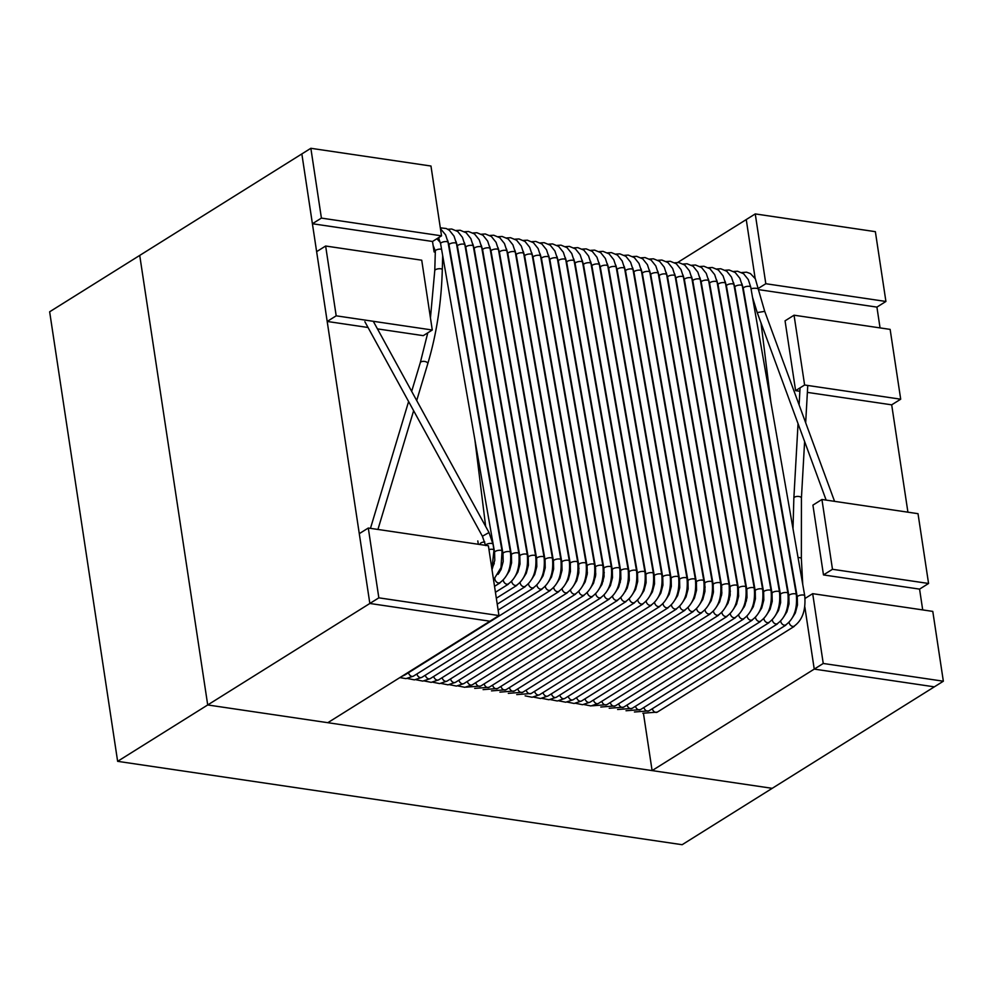 <?xml version="1.0" encoding="UTF-8"?>
<svg xmlns="http://www.w3.org/2000/svg" width="993" height="993" viewBox="0 0 993 993"><rect width="100%" height="100%" fill="white"/><g stroke="black" fill="none" stroke-linecap="round" stroke-linejoin="round"><path stroke-width="1.49" d="M677.685 262.475L746.252 219.565L755.152 278.474L746.252 219.565L755.251 213.917L875.367 231.667L885.917 301.462L765.814 283.725L755.251 213.917M643.476 713.533L652.103 770.593L772.219 788.33L207.711 704.956L369.843 603.471L489.946 621.208L327.814 722.693L207.711 704.956L117.633 761.333L682.141 844.708L934.339 686.846L814.235 669.108L804.839 606.984L814.235 669.108L823.247 663.473L943.35 681.21L932.787 611.403L812.684 593.665L823.247 663.473M652.103 770.593L814.235 669.108L934.339 686.846L943.35 681.21M435.294 252.123L434.102 251.937L432.514 241.473L441.525 235.838L430.962 166.03L310.859 148.292L321.409 218.1L441.525 235.838M368.291 528.028L359.28 533.663L369.843 603.471L378.842 597.836L368.291 528.028L488.395 545.765L498.958 615.573L489.946 621.208L369.843 603.471L301.847 153.927L310.859 148.292M477.807 540.937L478.316 544.276M885.917 301.462L876.918 307.11L880.059 327.901M799.874 391.267L795.604 390.646L785.053 320.838L794.052 315.203L890.138 329.391L900.701 399.198L891.689 404.834L907.925 512.189M823.482 574.922L832.482 569.287L928.567 583.474L918.016 513.679L821.931 499.479L812.919 505.127L823.482 574.922L919.568 589.122L922.708 609.913M117.633 761.333L49.65 311.79L139.728 255.412L207.711 704.956L139.728 255.412L301.847 153.927L312.41 223.735L321.409 218.1M758.193 288.491L765.814 283.725M876.918 307.11L758.367 289.596M312.41 223.735L432.514 241.473M919.568 589.122L928.567 583.474M821.931 499.479L832.482 569.287M805.087 598.419L812.684 593.665M421.727 260.203L325.642 246.016L336.193 315.824L432.278 330.011L421.727 260.203M336.193 315.824L327.194 321.459L316.63 251.651L325.642 246.016M327.194 321.459L368.043 327.491M377.452 328.882L423.279 335.646L432.278 330.011M498.958 615.573L378.842 597.836M900.701 399.198L804.615 384.999L794.052 315.203M795.604 390.646L804.615 384.999M891.689 404.834L807.383 392.384M435.368 250.782A3.786 1.316 -7.7 0 1 441.351 249.181M488.978 549.601A3.786 1.44 -9.5 0 1 493.955 550.172L491.907 568.952M751.043 288.889A3.786 0.906 -2.2 0 1 755.437 288.255A3.786 0.906 -2.2 0 1 758.23 289.1M757.249 312.572L764.684 311.368M721.911 592.449L721.017 592.324M713.483 591.207L712.614 591.083M595.8 573.83L594.906 573.693M587.372 572.576L586.503 572.452M480.202 543.928A3.786 1.452 -7.1 0 1 484.783 541.967M533.713 263.853L534.023 265.553A3.786 1.452 -7.1 0 1 534.383 264.821M550.407 265.627A3.786 1.452 -7.1 0 1 550.556 265.95L549.874 262.586M659.836 282.484L660.134 284.184A3.786 1.452 -7.1 0 1 660.494 283.452M676.518 284.246A3.786 1.452 -7.1 0 1 676.667 284.581L675.985 281.205M434.797 270.381A3.786 1.316 -7.7 0 1 440.793 268.78A3.786 1.316 -7.7 0 1 442.257 269.835M420.349 362.532A3.786 1.862 5.5 0 1 426.27 361.911A3.786 1.862 5.5 0 1 427.685 363.959M494.837 578.671A3.786 2.706 58 0 0 496.723 582.183A3.786 2.706 58 0 0 499.889 582.68C508.168 576.71 511.693 566.581 510.464 552.294A3.786 1.316 -9.9 0 0 506.504 551.661A3.786 1.316 -9.9 0 0 503.004 553.61L503.19 561.579L501.055 569.56L498.064 574.351M503.252 579.912A3.786 2.706 58 0 0 505.127 583.425A3.786 2.706 58 0 0 508.304 583.921C516.571 577.951 520.096 567.822 518.867 553.535A3.786 1.316 -9.9 0 0 514.908 552.902A3.786 1.316 -9.9 0 0 511.407 554.851L511.594 562.832L509.471 570.801L506.467 575.592M511.656 581.153A3.786 2.706 58 0 0 513.542 584.666A3.786 2.706 58 0 0 516.708 585.162C524.974 579.192 528.499 569.063 527.283 554.777A3.786 1.316 -9.9 0 0 523.323 554.144A3.786 1.316 -9.9 0 0 519.811 556.092L519.997 564.074L517.874 572.042L514.883 576.846M520.059 582.394A3.786 2.706 58 0 0 521.946 585.907A3.786 2.706 58 0 0 525.111 586.404C533.39 580.433 536.915 570.305 535.686 556.018A3.786 1.316 -9.9 0 0 531.727 555.385A3.786 1.316 -9.9 0 0 528.226 557.334L528.413 565.315L526.278 573.284L523.286 578.087M528.475 583.648A3.786 2.706 58 0 0 530.349 587.148A3.786 2.706 58 0 0 533.526 587.645C541.793 581.675 545.318 571.546 544.102 557.259A3.786 1.316 -9.9 0 0 540.13 556.626A3.786 1.316 -9.9 0 0 536.63 558.575L536.816 566.556L534.693 574.525L531.689 579.329M403.754 675.166A3.786 2.706 58 0 0 405.07 674.868L541.979 589.172M536.878 584.889A3.786 2.706 58 0 0 538.765 588.39A3.786 2.706 58 0 0 541.93 588.886C550.196 582.916 553.722 572.787 552.505 558.5A3.786 1.316 -9.9 0 0 548.546 557.867A3.786 1.316 -9.9 0 0 545.033 559.816L545.219 567.797L543.097 575.766L540.105 580.57M408.508 672.708A3.786 2.706 58 0 0 413.473 676.109L406 678.629L399.856 677.598M545.281 586.131A3.786 2.706 58 0 0 547.168 589.631A3.786 2.706 58 0 0 550.333 590.127C558.612 584.157 562.137 574.028 560.908 559.754A3.786 1.316 -9.9 0 0 556.949 559.109A3.786 1.316 -9.9 0 0 553.449 561.057L553.635 569.039L551.5 577.007L548.508 581.811M416.911 673.949A3.786 2.706 58 0 0 421.888 677.35L414.416 679.87L407.428 678.467M553.697 587.372A3.786 2.706 58 0 0 555.571 590.872A3.786 2.706 58 0 0 558.749 591.369C567.015 585.398 570.541 575.27 569.324 560.995A3.786 1.316 -9.9 0 0 565.352 560.35A3.786 1.316 -9.9 0 0 561.852 562.299L562.038 570.28L559.915 578.249L556.912 583.052M425.327 675.19A3.786 2.706 58 0 0 430.292 678.591L422.819 681.111L415.831 679.708M562.1 588.613A3.786 2.706 58 0 0 563.987 592.113A3.786 2.706 58 0 0 567.152 592.622C575.419 586.64 578.944 576.511 577.727 562.237A3.786 1.316 -9.9 0 0 573.768 561.591A3.786 1.316 -9.9 0 0 570.255 563.54L570.441 571.521L568.319 579.49L565.327 584.294M433.73 676.444A3.786 2.706 58 0 0 438.695 679.833L431.223 682.352L424.247 680.95M570.503 589.854A3.786 2.706 58 0 0 572.39 593.355A3.786 2.706 58 0 0 575.555 593.864C583.834 587.881 587.36 577.752 586.131 563.478A3.786 1.316 -9.9 0 0 582.171 562.832A3.786 1.316 -9.9 0 0 578.671 564.781L578.857 572.762L576.734 580.731L573.731 585.535M442.146 677.685A3.786 2.706 58 0 0 447.111 681.074L439.638 683.594L432.65 682.191M578.919 591.096A3.786 2.706 58 0 0 580.793 594.596A3.786 2.706 58 0 0 583.971 595.105C592.238 589.122 595.763 578.993 594.546 564.719A3.786 1.316 -9.9 0 0 590.587 564.074A3.786 1.316 -9.9 0 0 587.074 566.022L587.26 574.004L585.138 581.972L582.146 586.776M450.549 678.927A3.786 2.706 58 0 0 455.514 682.315L448.042 684.835L441.053 683.432M587.322 592.337A3.786 2.706 58 0 0 589.209 595.85A3.786 2.706 58 0 0 592.374 596.346C600.641 590.363 604.166 580.235 602.95 565.96A3.786 1.316 -9.9 0 0 598.99 565.315A3.786 1.316 -9.9 0 0 595.477 567.264L595.663 575.245L593.541 583.214L590.55 588.017M458.952 680.168A3.786 2.706 58 0 0 463.917 683.556L456.445 686.076L449.469 684.673M595.726 593.578A3.786 2.706 58 0 0 597.612 597.091A3.786 2.706 58 0 0 600.777 597.587C609.057 591.605 612.582 581.476 611.353 567.202A3.786 1.316 -9.9 0 0 607.393 566.556A3.786 1.316 -9.9 0 0 603.893 568.505L604.079 576.486L601.957 584.455L598.953 589.259M467.368 681.409A3.786 2.706 58 0 0 472.333 684.798L464.861 687.317L457.872 685.915M604.141 594.819A3.786 2.706 58 0 0 606.028 598.332A3.786 2.706 58 0 0 609.193 598.829C617.46 592.846 620.985 582.717 619.769 568.443A3.786 1.316 -9.9 0 0 615.809 567.797A3.786 1.316 -9.9 0 0 612.296 569.746L612.482 577.727L610.36 585.709L607.368 590.5M475.771 682.65A3.786 2.706 58 0 0 480.736 686.039L617.646 600.343M612.544 596.061A3.786 2.706 58 0 0 614.431 599.573A3.786 2.706 58 0 0 617.596 600.07C625.863 594.087 629.388 583.958 628.172 569.684A3.786 1.316 -9.9 0 0 624.212 569.039A3.786 1.316 -9.9 0 0 620.699 570.987L620.886 578.969L618.763 586.95L615.772 591.741M484.174 683.892A3.786 2.706 58 0 0 489.139 687.28L626.049 601.584M620.948 597.302A3.786 2.706 58 0 0 622.834 600.815A3.786 2.706 58 0 0 626 601.311C634.279 595.328 637.804 585.2 636.575 570.925A3.786 1.316 -9.9 0 0 632.615 570.28A3.786 1.316 -9.9 0 0 629.115 572.229L629.301 580.21L627.179 588.191L624.175 592.982M492.59 685.133A3.786 2.706 58 0 0 497.555 688.521L634.465 602.825M629.363 598.543A3.786 2.706 58 0 0 631.25 602.056A3.786 2.706 58 0 0 634.415 602.552C642.682 596.57 646.207 586.441 644.991 572.167A3.786 1.316 -9.9 0 0 641.031 571.521A3.786 1.316 -9.9 0 0 637.518 573.47L637.705 581.451L635.582 589.432L632.591 594.224M500.993 686.374A3.786 2.706 58 0 0 505.958 689.763L642.868 604.067M637.767 599.784A3.786 2.706 58 0 0 639.653 603.297A3.786 2.706 58 0 0 642.819 603.794C651.085 597.811 654.61 587.682 653.394 573.408A3.786 1.316 -9.9 0 0 649.434 572.762A3.786 1.316 -9.9 0 0 645.922 574.711L646.108 582.692L643.985 590.674L640.994 595.465M509.397 687.615A3.786 2.706 58 0 0 514.362 691.004L651.271 605.308M646.17 601.026A3.786 2.706 58 0 0 648.057 604.538A3.786 2.706 58 0 0 651.222 605.035C659.501 599.052 663.026 588.923 661.797 574.649A3.786 1.316 -9.9 0 0 657.838 574.004A3.786 1.316 -9.9 0 0 654.337 575.952L654.524 583.934L652.401 591.915L649.397 596.706M517.812 688.857A3.786 2.706 58 0 0 522.777 692.245L659.687 606.549M654.586 602.267A3.786 2.706 58 0 0 656.472 605.78A3.786 2.706 58 0 0 659.637 606.276C667.904 600.293 671.429 590.165 670.213 575.89A3.786 1.316 -9.9 0 0 666.253 575.245A3.786 1.316 -9.9 0 0 662.741 577.194L662.927 585.175L660.804 593.156L657.813 597.947M526.216 690.098A3.786 2.706 58 0 0 531.181 693.499L668.09 607.79M662.989 603.508A3.786 2.706 58 0 0 664.876 607.021A3.786 2.706 58 0 0 668.041 607.517C676.307 601.535 679.833 591.406 678.616 577.132A3.786 1.316 -9.9 0 0 674.657 576.486A3.786 1.316 -9.9 0 0 671.144 578.435L671.33 586.416L669.208 594.397L666.216 599.189M534.619 691.339A3.786 2.706 58 0 0 539.584 694.74L532.111 697.26L525.136 695.845M671.392 604.749A3.786 2.706 58 0 0 673.279 608.262A3.786 2.706 58 0 0 676.444 608.759C684.723 602.776 688.248 592.647 687.019 578.373A3.786 1.316 -9.9 0 0 683.06 577.727A3.786 1.316 -9.9 0 0 679.56 579.676L679.746 587.657L677.623 595.639L674.619 600.43M543.034 692.58A3.786 2.706 58 0 0 547.999 695.981L540.527 698.501L533.539 697.086M679.808 605.991A3.786 2.706 58 0 0 681.695 609.503A3.786 2.706 58 0 0 684.86 610C693.126 604.029 696.652 593.901 695.435 579.614A3.786 1.316 -9.9 0 0 691.476 578.969A3.786 1.316 -9.9 0 0 687.963 580.917L688.149 588.899L686.026 596.88L683.035 601.671M551.438 693.822A3.786 2.706 58 0 0 556.403 697.223L548.93 699.742L541.942 698.34M688.211 607.232A3.786 2.706 58 0 0 690.098 610.745A3.786 2.706 58 0 0 693.263 611.241C701.53 605.271 705.055 595.142 703.838 580.855A3.786 1.316 -9.9 0 0 699.879 580.21A3.786 1.316 -9.9 0 0 696.366 582.159L696.552 590.14L694.43 598.121L691.438 602.912M559.841 695.063A3.786 2.706 58 0 0 564.806 698.464L557.334 700.984L550.358 699.581M696.614 608.473A3.786 2.706 58 0 0 698.501 611.986A3.786 2.706 58 0 0 701.666 612.482C709.945 606.512 713.47 596.383 712.242 582.097A3.786 1.316 -9.9 0 0 708.282 581.451A3.786 1.316 -9.9 0 0 704.782 583.4L704.968 591.381L702.845 599.362L699.842 604.154M568.257 696.304A3.786 2.706 58 0 0 573.222 699.705L565.749 702.225L558.761 700.822M705.03 609.714A3.786 2.706 58 0 0 706.917 613.227A3.786 2.706 58 0 0 710.082 613.724C718.349 607.753 721.874 597.625 720.657 583.338A3.786 1.316 -9.9 0 0 716.698 582.692A3.786 1.316 -9.9 0 0 713.185 584.641L713.371 592.622L711.249 600.604L708.257 605.395M576.66 697.545A3.786 2.706 58 0 0 581.625 700.946L574.153 703.466L567.164 702.063M713.433 610.956A3.786 2.706 58 0 0 715.32 614.468A3.786 2.706 58 0 0 718.485 614.965C726.752 608.994 730.277 598.866 729.061 584.579A3.786 1.316 -9.9 0 0 725.101 583.946A3.786 1.316 -9.9 0 0 721.588 585.895L721.787 593.864L719.652 601.845L716.661 606.636M585.063 698.787A3.786 2.706 58 0 0 590.028 702.188L582.556 704.707L575.58 703.305M721.837 612.197A3.786 2.706 58 0 0 723.723 615.71A3.786 2.706 58 0 0 726.888 616.206C735.168 610.236 738.693 600.107 737.464 585.82A3.786 1.316 -9.9 0 0 733.504 585.187A3.786 1.316 -9.9 0 0 730.004 587.136L730.19 595.105L728.068 603.086L725.064 607.877M593.479 700.028A3.786 2.706 58 0 0 598.444 703.429L590.972 705.949L583.983 704.546M730.252 613.438A3.786 2.706 58 0 0 732.139 616.951A3.786 2.706 58 0 0 735.304 617.447C743.571 611.477 747.096 601.348 745.88 587.062A3.786 1.316 -9.9 0 0 741.92 586.429A3.786 1.316 -9.9 0 0 738.407 588.377L738.593 596.359L736.471 604.327L733.479 609.119M601.882 701.269A3.786 2.706 58 0 0 606.847 704.67L743.757 618.974M738.655 614.679A3.786 2.706 58 0 0 740.542 618.192A3.786 2.706 58 0 0 743.707 618.689C751.974 612.718 755.499 602.59 754.283 588.303A3.786 1.316 -9.9 0 0 750.323 587.67A3.786 1.316 -9.9 0 0 746.823 589.619L747.009 597.6L744.874 605.569L741.883 610.372M610.285 702.51A3.786 2.706 58 0 0 615.25 705.911L752.16 620.215M747.071 615.921A3.786 2.706 58 0 0 748.945 619.433A3.786 2.706 58 0 0 752.111 619.93C760.39 613.959 763.915 603.831 762.686 589.544A3.786 1.316 -9.9 0 0 758.726 588.911A3.786 1.316 -9.9 0 0 755.226 590.86L755.412 598.841L753.29 606.81L750.286 611.614M618.701 703.752A3.786 2.706 58 0 0 623.666 707.153L760.576 621.457M755.474 617.174A3.786 2.706 58 0 0 757.361 620.675A3.786 2.706 58 0 0 760.526 621.171C768.793 615.201 772.318 605.072 771.102 590.785A3.786 1.316 -9.9 0 0 767.142 590.152A3.786 1.316 -9.9 0 0 763.629 592.101L763.816 600.082L761.693 608.051L758.702 612.855M627.104 704.993A3.786 2.706 58 0 0 632.069 708.394L768.979 622.698M763.878 618.416A3.786 2.706 58 0 0 765.764 621.916A3.786 2.706 58 0 0 768.93 622.412C777.209 616.442 780.734 606.313 779.505 592.027A3.786 1.316 -9.9 0 0 775.545 591.394A3.786 1.316 -9.9 0 0 772.045 593.342L772.231 601.324L770.096 609.292L767.105 614.096M635.508 706.234A3.786 2.706 58 0 0 640.473 709.635L777.382 623.939M772.293 619.657A3.786 2.706 58 0 0 774.168 623.157A3.786 2.706 58 0 0 777.345 623.654C785.612 617.683 789.137 607.555 787.908 593.28A3.786 1.316 -9.9 0 0 783.949 592.635A3.786 1.316 -9.9 0 0 780.448 594.584L780.635 602.565L778.512 610.534L775.508 615.337M643.923 707.475A3.786 2.706 58 0 0 648.888 710.876L785.798 625.18M780.697 620.898A3.786 2.706 58 0 0 782.583 624.398A3.786 2.706 58 0 0 785.748 624.895C794.015 618.924 797.54 608.796 796.324 594.522A3.786 1.316 -9.9 0 0 792.364 593.876A3.786 1.316 -9.9 0 0 788.852 595.825L789.038 603.806L786.915 611.775L783.924 616.579M652.327 708.717A3.786 2.706 58 0 0 657.292 712.118L794.201 626.422M789.1 622.139A3.786 2.706 58 0 0 790.987 625.64A3.786 2.706 58 0 0 794.152 626.149C802.431 620.166 805.956 610.037 804.727 595.763A3.786 1.316 -9.9 0 0 800.768 595.117A3.786 1.316 -9.9 0 0 797.267 597.066L797.453 605.047L795.319 613.016L792.327 617.82M492.007 569.659L494.775 560.337L494.588 552.369A3.786 1.316 -9.9 0 1 498.101 550.42A3.786 1.316 -9.9 0 1 502.061 551.053L500.981 567.636L493.558 579.9M494.588 552.369L440.594 243.682A3.786 1.316 -9.9 0 1 444.094 241.733A3.786 1.316 -9.9 0 1 448.054 242.366L502.061 551.053M503.004 553.61L448.997 244.923A3.786 1.316 -9.9 0 1 452.51 242.975A3.786 1.316 -9.9 0 1 456.47 243.608L510.464 552.294M511.407 554.851L457.401 246.165A3.786 1.316 -9.9 0 1 460.913 244.216A3.786 1.316 -9.9 0 1 464.873 244.849L518.867 553.535M519.811 556.092L465.816 247.406A3.786 1.316 -9.9 0 1 469.317 245.457A3.786 1.316 -9.9 0 1 473.276 246.09L527.283 554.777M528.226 557.334L474.22 248.647A3.786 1.316 -9.9 0 1 477.732 246.698A3.786 1.316 -9.9 0 1 481.692 247.344L535.686 556.018M536.63 558.575L482.623 249.888A3.786 1.316 -9.9 0 1 486.136 247.94A3.786 1.316 -9.9 0 1 490.095 248.585L544.102 557.259M545.033 559.816L491.038 251.13A3.786 1.316 -9.9 0 1 494.539 249.181A3.786 1.316 -9.9 0 1 498.498 249.826L552.505 558.5M553.449 561.057L499.442 252.371A3.786 1.316 -9.9 0 1 502.954 250.422A3.786 1.316 -9.9 0 1 506.914 251.068L560.908 559.754M561.852 562.299L507.845 253.612A3.786 1.316 -9.9 0 1 511.358 251.663A3.786 1.316 -9.9 0 1 515.317 252.309L569.324 560.995M570.255 563.54L516.261 254.853A3.786 1.316 -9.9 0 1 519.761 252.905A3.786 1.316 -9.9 0 1 523.721 253.55L577.727 562.237M578.671 564.781L524.664 256.095A3.786 1.316 -9.9 0 1 528.177 254.146A3.786 1.316 -9.9 0 1 532.136 254.791L586.131 563.478M587.074 566.022L533.067 257.336A3.786 1.316 -9.9 0 1 536.58 255.387A3.786 1.316 -9.9 0 1 540.54 256.033L594.546 564.719M595.477 567.264L541.483 258.577A3.786 1.316 -9.9 0 1 544.983 256.628A3.786 1.316 -9.9 0 1 548.943 257.274L602.95 565.96M603.893 568.505L549.886 259.818A3.786 1.316 -9.9 0 1 553.399 257.87A3.786 1.316 -9.9 0 1 557.358 258.515L611.353 567.202M612.296 569.746L558.289 261.06A3.786 1.316 -9.9 0 1 561.802 259.111A3.786 1.316 -9.9 0 1 565.762 259.756L619.769 568.443M620.699 570.987L566.705 262.301A3.786 1.316 -9.9 0 1 570.205 260.352A3.786 1.316 -9.9 0 1 574.165 260.998L628.172 569.684M629.115 572.229L575.108 263.542A3.786 1.316 -9.9 0 1 578.621 261.593A3.786 1.316 -9.9 0 1 582.581 262.239L636.575 570.925M637.518 573.47L583.524 264.783A3.786 1.316 -9.9 0 1 587.024 262.835A3.786 1.316 -9.9 0 1 590.984 263.48L644.991 572.167M645.922 574.711L591.927 266.025A3.786 1.316 -9.9 0 1 595.428 264.076A3.786 1.316 -9.9 0 1 599.387 264.721L653.394 573.408M654.337 575.952L600.331 267.266A3.786 1.316 -9.9 0 1 603.843 265.317A3.786 1.316 -9.9 0 1 607.803 265.963L661.797 574.649M662.741 577.194L608.746 268.507A3.786 1.316 -9.9 0 1 612.247 266.558A3.786 1.316 -9.9 0 1 616.206 267.204L670.213 575.89M671.144 578.435L617.149 269.748A3.786 1.316 -9.9 0 1 620.65 267.8A3.786 1.316 -9.9 0 1 624.609 268.445L678.616 577.132M679.56 579.676L625.553 270.99A3.786 1.316 -9.9 0 1 629.066 269.041A3.786 1.316 -9.9 0 1 633.025 269.686L687.019 578.373M687.963 580.917L633.968 272.231A3.786 1.316 -9.9 0 1 637.469 270.282A3.786 1.316 -9.9 0 1 641.428 270.928L695.435 579.614M696.366 582.159L642.372 273.485A3.786 1.316 -9.9 0 1 645.872 271.523A3.786 1.316 -9.9 0 1 649.832 272.169L703.838 580.855M704.782 583.4L650.775 274.726A3.786 1.316 -9.9 0 1 654.288 272.777A3.786 1.316 -9.9 0 1 658.247 273.41L712.242 582.097M713.185 584.641L659.191 275.967A3.786 1.316 -9.9 0 1 662.691 274.018A3.786 1.316 -9.9 0 1 666.651 274.651L720.657 583.338M721.588 585.895L667.594 277.208A3.786 1.316 -9.9 0 1 671.094 275.26A3.786 1.316 -9.9 0 1 675.066 275.893L729.061 584.579M730.004 587.136L675.997 278.45A3.786 1.316 -9.9 0 1 679.51 276.501A3.786 1.316 -9.9 0 1 683.469 277.134L737.464 585.82M738.407 588.377L684.413 279.691A3.786 1.316 -9.9 0 1 687.913 277.742A3.786 1.316 -9.9 0 1 691.873 278.375L745.88 587.062M746.823 589.619L692.816 280.932A3.786 1.316 -9.9 0 1 696.316 278.983A3.786 1.316 -9.9 0 1 700.288 279.616L754.283 588.303M755.226 590.86L701.219 282.173A3.786 1.316 -9.9 0 1 704.732 280.225A3.786 1.316 -9.9 0 1 708.692 280.87L762.686 589.544M763.629 592.101L709.635 283.415A3.786 1.316 -9.9 0 1 713.135 281.466A3.786 1.316 -9.9 0 1 717.095 282.111L771.102 590.785M772.045 593.342L718.038 284.656A3.786 1.316 -9.9 0 1 721.551 282.707A3.786 1.316 -9.9 0 1 725.511 283.353L779.505 592.027M780.448 594.584L726.442 285.897A3.786 1.316 -9.9 0 1 729.954 283.948A3.786 1.316 -9.9 0 1 733.914 284.594L787.908 593.28M788.852 595.825L734.857 287.138A3.786 1.316 -9.9 0 1 738.358 285.19A3.786 1.316 -9.9 0 1 742.317 285.835L796.324 594.522M797.267 597.066L743.26 288.38A3.786 1.316 -9.9 0 1 746.773 286.431A3.786 1.316 -9.9 0 1 750.733 287.076L804.727 595.763M485.602 545.356A3.786 1.44 -9.5 0 1 489.623 543.456A3.786 1.44 -9.5 0 1 493.074 544.512M485.589 545.567L482.399 536.245L488.978 532.558M798.049 557.582A3.786 1.452 -7.1 0 1 799.948 557.694A3.786 1.452 -7.1 0 1 801.351 558.836M793.891 497.927A3.786 1.713 -1.1 0 1 799.986 496.736A3.786 1.713 -1.1 0 1 801.388 498.3M437.454 239.139L439.08 238.742M448.079 242.503L448.65 243.273M485.664 526.439L474.877 439.688M455.998 287.771L454.782 278.003M480.302 543.916L480.376 544.586M486.533 462.341L485.329 452.572M466.449 300.656L465.233 290.887M494.253 563.428L492.441 567.462M496.984 475.225L495.768 465.456M476.888 313.54L475.672 303.771M501.142 569.374L498.796 573.048M507.423 488.097L506.207 478.328M487.327 326.412L486.111 316.643M499.318 572.738L498.697 573.222M517.874 500.981L516.658 491.212M497.778 339.296L496.562 329.527M528.313 513.865L527.097 504.096M508.217 352.18L507.001 342.399M538.752 526.737L537.536 516.968M518.656 365.052L517.452 355.283M549.203 539.621L547.987 529.852M529.108 377.936L527.891 368.167M559.642 552.493L558.426 542.724M539.547 390.808L538.33 381.039M552.468 555.447L552.58 558.947M549.985 403.692L548.781 393.923M568.691 555.013L568.964 558.972M561.566 560.697L561.343 563.503M560.437 416.576L559.22 406.807M577.976 560.834L577.889 563.304M570.404 564.446L569.796 568.133M541.669 262.487L542.488 264.337M570.876 429.448L569.659 419.679M550.78 267.762L550.556 265.95M586.888 564.93L586.59 567.698M579.031 568.319L577.938 572.651M549.961 262.86L550.556 263.617M557.805 261.072L558.674 263.232M581.327 442.332L580.111 432.563M561.231 280.647L560.015 270.878M595.663 568.53L594.993 572.464M587.397 572.477L585.858 576.871M565.96 260.886L566.668 262.115M591.766 455.204L590.55 445.435M571.67 293.518L570.454 283.75M604.265 572.477L603.012 577.479M595.452 576.772L593.64 580.694M574.761 261.904L574.19 261.134M602.205 468.088L600.988 458.319M582.109 306.403L580.905 296.634M612.557 576.958L610.645 582.494M603.185 580.992L601.361 584.083M612.656 480.972L611.44 471.203M592.56 319.287L591.344 309.518M620.364 582.047L617.907 587.273M610.67 584.951L609.094 587.049M623.095 493.844L621.879 484.075M602.999 332.159L601.783 322.39M627.253 588.005L624.907 591.667M618.018 588.464L616.901 589.619M633.534 506.728L632.33 496.959M613.438 345.043L612.234 335.274M625.429 591.369L624.808 591.84M643.985 519.6L642.769 509.831M623.889 357.914L622.673 348.146M654.424 532.484L653.208 522.715M634.328 370.799L633.112 361.03M664.863 545.368L663.659 535.599M644.767 383.683L643.563 373.914M675.314 558.24L674.098 548.471M655.219 396.555L654.002 386.786M685.753 571.124L684.537 561.355M665.658 409.439L664.441 399.67M678.579 574.066L678.691 577.566M676.109 422.323L674.892 412.542M694.802 573.631L695.075 577.591M687.69 579.316L687.454 582.134M686.548 435.195L685.331 425.426M704.087 579.453L704.012 581.923M696.515 583.065L695.907 586.751M667.78 281.106L668.599 282.968M696.987 448.079L695.77 438.31M676.891 286.394L676.667 284.581M712.999 583.549L712.701 586.329M705.142 586.95L704.062 591.282M676.072 281.491L676.667 282.235M684.785 281.863L683.916 279.691M707.438 460.951L706.222 451.182M687.342 299.265L686.126 289.497M721.787 587.148L721.104 591.083M713.508 591.108L711.969 595.502M692.071 279.505L692.779 280.746M717.877 473.835L716.661 464.066M697.781 312.15L696.565 302.381M730.376 591.096L729.123 596.098M721.563 595.403L719.751 599.313M700.301 279.753L700.872 280.522M728.316 486.719L727.112 476.95M708.22 325.034L707.016 315.265M738.68 595.577L736.756 601.113M729.309 599.623L727.472 602.701M738.767 499.591L737.551 489.822M718.671 337.905L717.455 328.137M746.475 600.678L744.018 605.891M736.794 603.583L735.205 605.668M749.206 512.475L747.99 502.706M729.11 350.79L727.894 341.021M753.364 606.624L751.018 610.298M744.142 607.083L743.012 608.237M759.645 525.347L758.441 515.578M739.562 363.661L738.345 353.893M770.096 538.231L768.88 528.462M750 376.546L748.784 366.777M780.535 551.115L779.319 541.346M760.439 389.43L759.223 379.661M790.987 563.987L789.77 554.218M770.891 402.302L761.023 322.924M440.358 242.515L436.895 238.73M435.331 250.981L433.109 245.42M442.692 255.685L442.295 269.674C441.364 303.039 436.51 334.405 427.76 363.786L416.7 400.539M435.331 250.944L434.773 270.543L430.441 317.872M427.772 332.841L420.287 362.706L411.673 391.354M413.634 410.73L377.936 529.455M408.607 401.532L370.463 528.35M494.526 586.342L499.938 582.965M495.433 592.287L508.342 584.207M496.326 598.233L516.757 585.448M497.232 604.166L525.16 586.689M498.126 610.112L533.564 587.93M401.445 676.605L405.07 674.868M413.473 676.109L550.383 590.413M421.888 677.35L558.798 591.654M430.292 678.591L567.202 592.895M438.695 679.833L575.605 594.137M447.111 681.074L584.021 595.378M455.514 682.315L592.424 596.619M463.917 683.556L600.827 597.86M472.333 684.798L609.243 599.102M466.276 687.156L480.736 686.039M474.691 688.397L489.139 687.28M483.094 689.639L497.555 688.521M491.498 690.88L505.958 689.763M499.913 692.121L514.362 691.004M508.317 693.362L522.777 692.245M516.72 694.604L531.181 693.499M539.584 694.74L676.494 609.032M547.999 695.981L684.909 610.273M556.403 697.223L693.313 611.514M564.806 698.464L701.716 612.755M573.222 699.705L710.132 613.997M581.625 700.946L718.535 615.25M590.028 702.188L726.938 616.492M598.444 703.429L735.354 617.733M592.387 705.787L606.847 704.67M600.802 707.028L615.25 705.911M609.206 708.27L623.666 707.153M617.609 709.511L632.069 708.394M626.024 710.752L640.473 709.635M634.428 711.993L648.888 710.876M642.831 713.235L657.292 712.118M440.594 243.682L438.534 237.699M448.054 242.366L445.634 234.882L440.433 228.663M448.997 244.923L447.607 240.232M456.47 243.608L454.037 236.123L449.32 230.252L446.267 228.514L440.309 227.831M457.401 246.165L456.01 241.473M464.873 244.849L462.44 237.364L457.736 231.493L451.703 229.011L447.806 229.246M465.816 247.406L464.414 242.714M473.276 246.09L470.856 238.605L466.139 232.734L460.107 230.252L456.209 230.488M474.22 248.647L472.829 243.955M481.692 247.344L479.259 239.847L474.542 233.976L468.51 231.493L464.625 231.729M482.623 249.888L481.233 245.197M490.095 248.585L487.662 241.088L482.958 235.229L476.925 232.734L473.028 232.97M491.038 251.13L489.636 246.438M498.498 249.826L496.078 242.329L491.361 236.471L485.329 233.976L481.431 234.211M499.442 252.371L498.052 247.679M506.914 251.068L504.481 243.57L499.764 237.712L493.732 235.229L489.847 235.465M507.845 253.612L506.455 248.92M515.317 252.309L512.897 244.812L508.18 238.953L502.148 236.471L498.25 236.706M516.261 254.853L514.858 250.162M523.721 253.55L521.3 246.053L516.583 240.194L510.551 237.712L506.653 237.948M524.664 256.095L523.274 251.403M532.136 254.791L529.703 247.294L524.987 241.436L518.954 238.953L515.069 239.189M533.067 257.336L531.677 252.644M540.54 256.033L538.119 248.535L533.402 242.677L527.37 240.194L523.472 240.43M541.483 258.577L540.08 253.885M548.943 257.274L546.522 249.777L541.806 243.918L535.773 241.436L531.888 241.671M549.886 259.818L548.496 255.127M557.358 258.515L554.926 251.018L550.209 245.159L544.176 242.677L540.291 242.913M558.289 261.06L556.899 256.368M565.762 259.756L563.341 252.259L558.625 246.401L552.592 243.918L548.695 244.154M566.705 262.301L565.302 257.609M574.165 260.998L571.745 253.5L567.028 247.642L560.995 245.159L557.11 245.395M575.108 263.542L573.718 258.85M582.581 262.239L580.148 254.754L575.431 248.883L569.399 246.401L565.514 246.636M583.524 264.783L582.121 260.092M590.984 263.48L588.564 255.995L583.847 250.124L577.814 247.642L573.917 247.878M591.927 266.025L590.525 261.333M599.387 264.721L596.967 257.237L592.25 251.366L586.218 248.883L582.332 249.119M600.331 267.266L598.94 262.574M607.803 265.963L605.37 258.478L600.653 252.607L594.621 250.124L590.736 250.36M608.746 268.507L607.344 263.815M616.206 267.204L613.786 259.719L609.069 253.848L603.036 251.366L599.139 251.601M617.149 269.748L615.759 265.069M624.609 268.445L622.189 260.96L617.472 255.089L611.44 252.607L607.555 252.843M625.553 270.99L624.163 266.31M633.025 269.686L630.592 262.202L625.875 256.331L619.843 253.848L615.958 254.084M633.968 272.231L632.566 267.551M641.428 270.928L639.008 263.443L634.291 257.572L628.259 255.089L624.361 255.325M642.372 273.485L640.981 268.793M649.832 272.169L647.411 264.684L642.694 258.813L636.662 256.331L632.777 256.566M650.775 274.726L649.385 270.034M658.247 273.41L655.814 265.925L651.098 260.054L645.065 257.572L641.18 257.808M659.191 275.967L657.788 271.275M666.651 274.651L664.23 267.167L659.513 261.296L653.481 258.813L649.583 259.049M667.594 277.208L666.204 272.516M675.066 275.893L672.633 268.408L667.917 262.537L661.884 260.054L657.999 260.29M675.997 278.45L674.607 273.758M683.469 277.134L681.037 269.649L676.32 263.778L670.287 261.296L666.402 261.531M684.413 279.691L683.01 274.999M691.873 278.375L689.452 270.89L684.736 265.019L678.703 262.537L674.806 262.773M692.816 280.932L691.426 276.24M700.288 279.616L697.856 272.132L693.139 266.261L687.106 263.778L683.221 264.014M701.219 282.173L699.829 277.481M708.692 280.87L706.259 273.373L701.542 267.502L695.51 265.019L691.625 265.255M709.635 283.415L708.232 278.723M717.095 282.111L714.675 274.614L709.958 268.755L703.925 266.261L700.028 266.496M718.038 284.656L716.648 279.964M725.511 283.353L723.078 275.855L718.361 269.997L712.329 267.502L708.443 267.738M726.442 285.897L725.051 281.205M733.914 284.594L731.481 277.097L726.777 271.238L720.744 268.755L716.847 268.991M734.857 287.138L733.455 282.446M742.317 285.835L739.897 278.338L735.18 272.479L729.147 269.997L725.25 270.233M743.26 288.38L741.87 283.688M750.733 287.076L748.3 279.579L743.583 273.72L737.551 271.238L733.666 271.474M493.955 550.184L493.074 544.338L488.99 532.509L373.294 321.298M482.399 536.245L364.878 321.72M758.242 289L755.363 278.834L750.423 273.584L746.562 272.181L741.759 272.541M826.151 500.112L757.237 312.646L752.495 297.192M834.567 501.353L764.697 311.293L758.23 288.975M802.729 584.306L801.363 558.649L801.425 498.101L804.615 441.513M795.418 589.358L795.343 587.831M793.01 528.76L793.854 498.126L798.049 423.651M805.671 422.757L807.768 385.47M799.104 404.883L800.06 387.853"/></g></svg>
